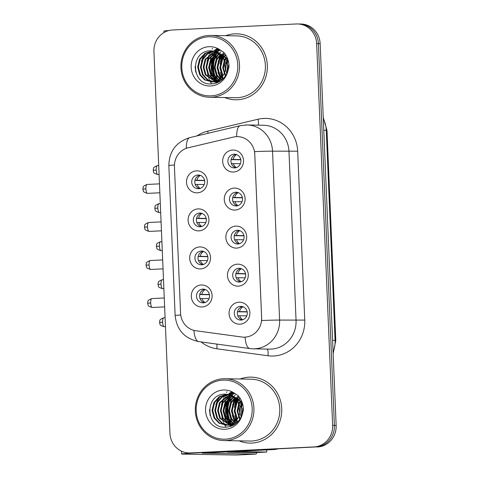 <?xml version="1.0" encoding="UTF-8"?>
<svg xmlns="http://www.w3.org/2000/svg" width="479" height="479" viewBox="0 0 479 479"><rect width="100%" height="100%" fill="white"/><g stroke="black" fill="none" stroke-linecap="round" stroke-linejoin="round"><path stroke-width="0.72" d="M198.977 230.878A10.999 10.424 91 0 1 188.103 220.394A10.999 10.424 91 0 1 198.055 208.904A10.999 10.424 91 0 1 208.928 219.382A10.999 10.424 91 0 1 198.977 230.878M199.545 213.047A6.874 6.514 -89 0 0 193.318 220.011A6.874 6.514 -89 0 0 199.707 226.783A6.874 6.514 -89 0 0 200.12 226.777A6.874 6.514 -89 0 0 206.347 219.813A6.874 6.514 -89 0 0 199.953 213.041A6.874 6.514 -89 0 0 199.545 213.047M200.569 268.917A10.999 10.424 91 0 1 189.696 258.432A10.999 10.424 91 0 1 199.647 246.942A10.999 10.424 91 0 1 210.521 257.421A10.999 10.424 91 0 1 200.569 268.917M201.138 251.086A6.874 6.514 -89 0 0 194.911 258.049A6.874 6.514 -89 0 0 201.306 264.821A6.874 6.514 -89 0 0 201.713 264.815A6.874 6.514 -89 0 0 207.94 257.852A6.874 6.514 -89 0 0 201.545 251.08A6.874 6.514 -89 0 0 201.138 251.086M202.162 306.955A10.999 10.424 91 0 1 191.289 296.471A10.999 10.424 91 0 1 201.246 284.981A10.999 10.424 91 0 1 212.119 295.459A10.999 10.424 91 0 1 202.162 306.955M202.731 289.124A6.874 6.514 -89 0 0 196.504 296.088A6.874 6.514 -89 0 0 202.898 302.86A6.874 6.514 -89 0 0 203.306 302.854A6.874 6.514 -89 0 0 209.533 295.89A6.874 6.514 -89 0 0 203.138 289.118A6.874 6.514 -89 0 0 202.731 289.124M197.384 192.839A10.999 10.424 91 0 1 186.511 182.355A10.999 10.424 91 0 1 196.462 170.865A10.999 10.424 91 0 1 207.335 181.343A10.999 10.424 91 0 1 197.384 192.839M197.947 175.009A6.874 6.514 -89 0 0 191.72 181.972A6.874 6.514 -89 0 0 198.114 188.744A6.874 6.514 -89 0 0 198.522 188.738A6.874 6.514 -89 0 0 204.749 181.775A6.874 6.514 -89 0 0 198.36 175.003A6.874 6.514 -89 0 0 197.947 175.009M235.147 210.059A10.999 10.424 91 0 1 224.274 199.575A10.999 10.424 91 0 1 234.225 188.085A10.999 10.424 91 0 1 245.098 198.563A10.999 10.424 91 0 1 235.147 210.059M235.71 192.229A6.874 6.514 -89 0 0 229.489 199.198A6.874 6.514 -89 0 0 235.878 205.97A6.874 6.514 -89 0 0 236.291 205.958A6.874 6.514 -89 0 0 242.518 198.995A6.874 6.514 -89 0 0 236.123 192.223A6.874 6.514 -89 0 0 235.71 192.229M236.74 248.098A10.999 10.424 91 0 1 225.866 237.614A10.999 10.424 91 0 1 235.818 226.124A10.999 10.424 91 0 1 246.691 236.602A10.999 10.424 91 0 1 236.74 248.098M237.309 230.267A6.874 6.514 -89 0 0 231.082 237.237A6.874 6.514 -89 0 0 237.476 244.009A6.874 6.514 -89 0 0 237.883 243.997A6.874 6.514 -89 0 0 244.11 237.033A6.874 6.514 -89 0 0 237.716 230.261A6.874 6.514 -89 0 0 237.309 230.267M238.332 286.137A10.999 10.424 91 0 1 227.459 275.653A10.999 10.424 91 0 1 237.416 264.163A10.999 10.424 91 0 1 248.29 274.641A10.999 10.424 91 0 1 238.332 286.137M238.901 268.306A6.874 6.514 -89 0 0 232.674 275.275A6.874 6.514 -89 0 0 239.069 282.047A6.874 6.514 -89 0 0 239.476 282.035A6.874 6.514 -89 0 0 245.703 275.072A6.874 6.514 -89 0 0 239.308 268.3A6.874 6.514 -89 0 0 238.901 268.306M239.931 324.175A10.999 10.424 91 0 1 229.058 313.691A10.999 10.424 91 0 1 239.009 302.201A10.999 10.424 91 0 1 249.882 312.679A10.999 10.424 91 0 1 239.931 324.175M240.494 306.344A6.874 6.514 -89 0 0 234.267 313.314A6.874 6.514 -89 0 0 240.662 320.086A6.874 6.514 -89 0 0 241.069 320.074A6.874 6.514 -89 0 0 247.296 313.11A6.874 6.514 -89 0 0 240.907 306.338A6.874 6.514 -89 0 0 240.494 306.344M233.554 172.021A10.999 10.424 91 0 1 222.675 161.537A10.999 10.424 91 0 1 232.632 150.047A10.999 10.424 91 0 1 243.506 160.525A10.999 10.424 91 0 1 233.554 172.021M234.117 154.19A6.874 6.514 -89 0 0 227.89 161.16A6.874 6.514 -89 0 0 234.285 167.931A6.874 6.514 -89 0 0 234.692 167.919A6.874 6.514 -89 0 0 240.919 160.956A6.874 6.514 -89 0 0 234.53 154.184A6.874 6.514 -89 0 0 234.117 154.19M201.246 226.621A6.874 6.514 91 0 1 196.384 219.849A6.874 6.514 91 0 1 201.485 213.263M202.839 264.659A6.874 6.514 91 0 1 197.983 257.888A6.874 6.514 91 0 1 203.078 251.301M204.437 302.698A6.874 6.514 91 0 1 199.575 295.926A6.874 6.514 91 0 1 204.671 289.34M199.653 188.582A6.874 6.514 91 0 1 194.791 181.81A6.874 6.514 91 0 1 199.887 175.224M237.416 205.802A6.874 6.514 91 0 1 232.554 199.036A6.874 6.514 91 0 1 237.656 192.444M239.009 243.841A6.874 6.514 91 0 1 234.153 237.075A6.874 6.514 91 0 1 239.249 230.483M240.608 281.88A6.874 6.514 91 0 1 235.746 275.114A6.874 6.514 91 0 1 240.841 268.521M242.2 319.918A6.874 6.514 91 0 1 237.339 313.152A6.874 6.514 91 0 1 242.434 306.56M235.824 167.764A6.874 6.514 91 0 1 230.962 160.998A6.874 6.514 91 0 1 236.057 154.406M233.399 137.084A18.561 17.591 91 0 1 236.44 136.653A18.561 17.591 91 0 1 237.542 136.635A18.561 17.591 91 0 1 254.786 154.334L261.636 317.751A18.561 17.591 91 0 1 243.739 337.162A18.561 17.591 91 0 1 241.781 337.012L195.863 330.75A18.561 17.591 91 0 1 180.577 313.2L174.44 166.734A18.561 17.591 91 0 1 188.193 147.772L233.399 137.084M234.716 33.841A32.991 31.273 -89 0 0 225.759 35.68A32.991 31.273 -89 0 1 234.716 33.841A32.991 31.273 -89 0 1 236.68 33.811A32.991 31.273 -89 0 0 234.716 33.841M224.669 97.536A32.991 31.273 -89 0 0 235.512 99.788A32.991 31.273 -89 0 0 237.476 99.758A32.991 31.273 -89 0 0 267.36 66.318A32.991 31.273 -89 0 0 236.68 33.811A32.991 31.273 -89 0 1 267.36 66.318A32.991 31.273 -89 0 1 237.476 99.758A32.991 31.273 -89 0 1 235.512 99.788A32.991 31.273 -89 0 1 224.669 97.536M249.104 377.153A32.991 31.273 -89 0 0 240.153 378.991A32.991 31.273 -89 0 1 249.104 377.153A32.991 31.273 -89 0 1 251.068 377.123A32.991 31.273 -89 0 0 249.104 377.153M239.057 440.842A32.991 31.273 -89 0 0 249.9 443.099A32.991 31.273 -89 0 0 251.864 443.069A32.991 31.273 -89 0 0 281.754 409.629A32.991 31.273 -89 0 0 251.068 377.123A32.991 31.273 -89 0 1 281.754 409.629A32.991 31.273 -89 0 1 251.864 443.069A32.991 31.273 -89 0 1 249.9 443.099A32.991 31.273 -89 0 1 239.057 440.842M254.654 151.603L261.738 320.511A24.058 0.479 -2.4 0 1 279.61 320.08A27.495 26.058 91 0 1 254.732 348.808A27.495 26.058 91 0 1 253.092 348.838L269.533 349.125A27.495 26.058 -89 0 0 271.168 349.101A27.495 26.058 -89 0 0 296.052 320.367L288.975 151.46A27.495 26.058 -89 0 0 263.426 125.241L246.984 124.947A27.495 26.058 91 0 1 272.533 151.172A24.058 0.479 177.6 0 0 254.654 151.603M237.722 136.635L239.225 136.731M232.099 425.813A27.495 26.058 91 0 1 231.782 425.322A27.495 26.058 91 0 1 231.65 425.107M231.513 424.885A27.495 26.058 91 0 1 230.92 423.837M230.615 423.256A27.495 26.058 91 0 1 229.243 420.119M228.585 418.077A27.495 26.058 91 0 1 228.375 403.132M229.058 400.821A27.495 26.058 91 0 1 230.609 397.181M230.98 396.474A27.495 26.058 91 0 1 231.525 395.522M232.04 394.69A27.495 26.058 91 0 1 232.261 394.349M232.309 394.283A27.495 26.058 91 0 1 233.459 392.696M232.447 392.295A27.495 26.058 -89 0 0 231.016 394.223A27.495 26.058 -89 0 1 232.447 392.295M230.477 395.061A27.495 26.058 -89 0 0 230.267 395.397A27.495 26.058 -89 0 1 230.477 395.061M230.01 395.834A27.495 26.058 -89 0 0 228.902 397.947A27.495 26.058 -89 0 1 230.01 395.834M228.399 399.079A27.495 26.058 -89 0 0 226.387 406.737A27.495 26.058 -89 0 1 228.399 399.079M227.399 418.514A27.495 26.058 -89 0 0 228.531 421.604A27.495 26.058 -89 0 1 227.399 418.514M228.974 422.574A27.495 26.058 -89 0 0 229.878 424.304A27.495 26.058 -89 0 1 228.974 422.574M230.064 424.634A27.495 26.058 -89 0 0 230.393 425.172A27.495 26.058 -89 0 1 230.064 424.634M230.447 425.262A27.495 26.058 -89 0 0 231.076 426.226A27.495 26.058 -89 0 1 230.447 425.262M217.711 82.508A27.495 26.058 91 0 1 217.394 82.011M217.125 81.574A27.495 26.058 91 0 1 216.532 80.526M216.227 79.951A27.495 26.058 91 0 1 214.855 76.814M214.191 74.766A27.495 26.058 91 0 1 213.987 59.821M214.67 57.516A27.495 26.058 91 0 1 216.215 53.87M216.592 53.163A27.495 26.058 91 0 1 217.137 52.211M217.652 51.379A27.495 26.058 91 0 1 217.873 51.043M217.921 50.972A27.495 26.058 91 0 1 219.071 49.385M218.053 48.99A27.495 26.058 -89 0 0 216.628 50.918A27.495 26.058 -89 0 0 216.496 51.115A27.495 26.058 -89 0 1 216.622 50.924A27.495 26.058 -89 0 1 218.053 48.99M216.083 51.75A27.495 26.058 -89 0 0 215.879 52.091A27.495 26.058 -89 0 1 216.083 51.75M215.622 52.528A27.495 26.058 -89 0 0 214.514 54.636A27.495 26.058 -89 0 1 215.622 52.528M214.011 55.768A27.495 26.058 -89 0 0 211.993 63.432A27.495 26.058 -89 0 1 214.011 55.768M213.011 75.203A27.495 26.058 -89 0 0 214.143 78.293A27.495 26.058 -89 0 1 213.011 75.203M214.586 79.263A27.495 26.058 -89 0 0 215.484 80.993A27.495 26.058 -89 0 1 214.586 79.263M215.676 81.322A27.495 26.058 -89 0 0 216.005 81.861A27.495 26.058 -89 0 1 215.676 81.322M216.059 81.957A27.495 26.058 -89 0 0 216.688 82.915A27.495 26.058 -89 0 1 216.059 81.957M189.097 452.96L192.606 453.02A20.621 19.543 -89 0 0 193.833 453.002L315.733 446.955A20.621 19.543 -89 0 0 334.396 425.406L318.397 43.649A20.621 19.543 -89 0 0 299.237 23.98A20.621 19.543 -89 0 1 318.397 43.649L334.396 425.406A20.621 19.543 -89 0 1 315.733 446.955L192.079 452.972L313.984 446.925A20.621 19.543 -89 0 0 332.642 425.376L316.643 43.619A20.621 19.543 -89 0 0 297.483 23.95A20.621 19.543 -89 0 0 296.256 23.968L172.596 29.985A20.621 19.543 -89 0 0 153.933 51.534L169.937 433.291A20.621 19.543 -89 0 0 189.097 452.96A20.621 19.543 -89 0 0 190.325 452.942L313.984 446.925M190.852 452.99A20.621 19.543 -89 0 0 192.079 452.972A20.621 19.543 -89 0 1 190.852 452.99M193.923 330.372A24.058 7.628 97.8 0 0 198.743 341.617L249.906 348.592A24.058 7.628 97.8 0 1 245.068 337.15L244.033 337.168M233.788 392.846A27.495 26.058 -89 0 0 232.764 394.265A27.495 26.058 -89 0 1 233.788 392.846M232.303 394.971A27.495 26.058 -89 0 0 232.052 395.385A27.495 26.058 -89 0 1 232.303 394.971M231.866 395.69A27.495 26.058 -89 0 0 231.62 396.115A27.495 26.058 -89 0 1 231.866 395.69M231.285 396.726A27.495 26.058 -89 0 0 229.884 399.779A27.495 26.058 -89 0 1 231.285 396.726M229.255 401.57A27.495 26.058 -89 0 0 229.453 419.472A27.495 26.058 -89 0 1 229.255 401.57M230.04 421.053A27.495 26.058 -89 0 0 231.255 423.646A27.495 26.058 -89 0 1 230.04 421.053M231.519 424.137A27.495 26.058 -89 0 0 231.938 424.861A27.495 26.058 -89 0 1 231.519 424.137M219.4 49.535A27.495 26.058 -89 0 0 218.376 50.96A27.495 26.058 -89 0 1 219.4 49.535M217.915 51.66A27.495 26.058 -89 0 0 217.658 52.073A27.495 26.058 -89 0 1 217.915 51.66M217.478 52.385A27.495 26.058 -89 0 0 217.232 52.804A27.495 26.058 -89 0 1 217.478 52.385M216.897 53.414A27.495 26.058 -89 0 0 215.496 56.468A27.495 26.058 -89 0 1 216.897 53.414M214.867 58.258A27.495 26.058 -89 0 0 215.065 76.167A27.495 26.058 -89 0 1 214.867 58.258M215.652 77.742A27.495 26.058 -89 0 0 216.861 80.34A27.495 26.058 -89 0 1 215.652 77.742M217.131 80.831A27.495 26.058 -89 0 0 217.55 81.556A27.495 26.058 -89 0 1 217.131 80.831M317.487 446.985A20.621 19.543 -89 0 0 336.15 425.442L320.152 43.679A20.621 19.543 -89 0 0 300.992 24.01L297.483 23.95M236.59 154.573A7.562 7.167 -89 0 0 233.129 159.429L240.769 159.567M231.147 159.495L233.129 159.429M231.118 159.621L240.811 159.788M240.422 163.68L231.405 163.614M233.303 163.555A7.562 7.167 -89 0 0 236.357 167.608M200.42 175.392A7.562 7.167 -89 0 0 196.959 180.248L204.599 180.385M194.977 180.314L196.959 180.248M194.947 180.433L204.641 180.607M204.252 184.493L195.234 184.433M197.132 184.367A7.562 7.167 -89 0 0 200.186 188.427M238.183 192.612A7.562 7.167 -89 0 0 234.728 197.468L242.362 197.605M232.74 197.534L234.728 197.468M232.71 197.659L242.404 197.827M242.021 201.719L232.998 201.653M234.896 201.593A7.562 7.167 -89 0 0 237.955 205.647M239.775 230.65A7.562 7.167 -89 0 0 236.321 235.506L243.955 235.644M234.333 235.572L236.321 235.506M234.309 235.698L244.003 235.866M243.613 239.757L234.59 239.692M236.494 239.632A7.562 7.167 -89 0 0 239.548 243.685M241.374 268.689A7.562 7.167 -89 0 0 237.913 273.545L245.553 273.683M235.925 273.611L237.913 273.545M235.902 273.737L245.595 273.904M245.206 277.796L236.189 277.73M238.087 277.67A7.562 7.167 -89 0 0 241.141 281.724M242.967 306.728A7.562 7.167 -89 0 0 239.506 311.584L247.146 311.721M237.524 311.649L239.506 311.584M237.494 311.775L247.188 311.943M246.799 315.835L237.782 315.769M239.68 315.709A7.562 7.167 -89 0 0 242.739 319.762M202.012 213.43A7.562 7.167 -89 0 0 198.557 218.286L206.192 218.424M196.57 218.352L198.557 218.286M196.546 218.472L206.233 218.646M205.85 222.531L196.827 222.472M198.731 222.406A7.562 7.167 -89 0 0 201.785 226.465M203.611 251.469A7.562 7.167 -89 0 0 200.15 256.325L207.79 256.463M198.162 256.391L200.15 256.325M198.138 256.51L207.832 256.684M207.443 260.57L198.42 260.51M200.324 260.444A7.562 7.167 -89 0 0 203.377 264.504M205.204 289.508A7.562 7.167 -89 0 0 201.743 294.363L209.383 294.501M199.761 294.429L201.743 294.363M199.731 294.549L209.425 294.723M209.036 298.609L200.018 298.549M201.916 298.483A7.562 7.167 -89 0 0 204.97 302.542M223.699 53.121A27.495 26.058 -89 0 0 223.148 54.157M222.184 56.3A27.495 26.058 -89 0 0 220.729 61.12M221.28 75.155A27.495 26.058 -89 0 0 222.454 78.406M169.069 30.5A27.495 0.551 177.6 0 0 163.908 31.039L163.974 32.572M238.087 396.426A27.495 26.058 -89 0 0 237.536 397.468M236.572 399.606A27.495 26.058 -89 0 0 235.117 404.432M235.674 418.46A27.495 26.058 -89 0 0 236.842 421.712M268.39 449.374L200.342 452.685A27.495 0.551 177.6 0 0 181.637 453.996A27.495 0.551 177.6 0 0 183.074 454.11L236.339 455.05L255.864 454.098L202.24 453.128L274.97 449.494L268.39 449.374A3.437 3.257 -89 0 0 268.953 449.296M236.363 455.05L255.888 454.098A3.437 1.096 87.2 0 0 255.888 454.098A3.437 1.096 87.2 0 0 256.72 452.541M277.575 448.931L275.533 449.41A3.437 3.257 91 0 1 274.97 449.494M209.682 97.273L235.548 97.728A30.931 29.315 -89 0 0 237.392 97.698A30.931 29.315 -89 0 0 265.408 66.347A30.931 29.315 -89 0 0 236.644 35.877L210.772 35.416A30.931 29.315 -89 0 0 208.934 35.446A30.931 29.315 -89 0 0 180.912 66.797A30.931 29.315 -89 0 0 209.682 97.273A30.931 29.315 -89 0 0 211.52 97.243A30.931 29.315 -89 0 0 239.542 65.892A30.931 29.315 -89 0 0 210.772 35.416M211.029 95.86A29.554 28.016 -89 0 0 237.776 64.976A29.554 28.016 -89 0 0 208.551 36.811A29.554 28.016 -89 0 0 181.804 67.701A29.554 28.016 -89 0 0 211.029 95.86M214.909 51.343L210.323 50.816C189.852 50.93 191.301 85.005 210.7 83.933C218.717 83.603 224.394 79.496 227.735 71.611L228.986 66.898C229.064 61.288 227.297 56.426 223.687 52.325L219.765 49.708L214.855 50.505L223.759 58.725L225.399 70.072C223.531 77.119 219.172 81.059 212.323 81.891L204.689 79.927L199.719 74.76L197.653 67.096L199.533 59.246L204.892 53.319L212.371 50.876M228.357 69.096L228.429 65.204M226.789 73.712L225.585 69.156M225.573 69.048L225.657 65.066M225.735 64.557L227.118 60.234M227.166 72.934L227.453 61.055M225.346 76.125L222.711 67.767L224.394 60.073M224.495 59.863L225.771 57.761M225.699 75.604L223.43 68.252L224.717 60.899M224.819 60.665L226.112 58.294M222.663 76.221L221.987 75.149L219.927 67.491L221.801 59.636L223.088 57.57M223.184 57.444L224.412 55.995M224.765 55.636L225.633 54.851M223.016 75.718L220.621 67.503L222.496 59.653L223.418 58.109M223.513 57.965L224.753 56.39M225.106 56.007L225.884 55.247M221.244 77.867L219.202 75.101L217.143 67.443L219.017 59.588L221.771 55.798M221.597 77.496L219.903 75.113L217.837 67.455L219.711 59.6L222.1 56.193M222.184 56.103L223.388 54.947M223.741 54.648L224.801 53.858M219.825 79.107L216.418 75.053L214.358 67.395L216.233 59.54L220.442 54.444M220.178 78.825L217.119 75.065L215.053 67.407L216.927 59.552L220.777 54.75M218.418 80.053L213.634 75.005L211.574 67.341L213.448 59.492L219.107 53.379M218.771 79.837L214.335 75.017L212.269 67.353L214.149 59.504L219.442 53.618M219.382 81.658L218.741 81.466M218.394 81.352L210.856 74.958L208.79 67.294L210.664 59.444L217.759 52.534M217.364 80.616L211.55 74.969L209.485 67.305L211.365 59.456L218.101 52.726M218.382 81.957L217.34 81.783M216.993 81.705L208.072 74.904L206.006 67.246L207.88 59.39L216.412 51.888M218.729 81.921L217.694 81.717M217.346 81.634L208.766 74.916L206.7 67.258L208.581 59.402L216.753 52.031M218.969 81.891L215.945 81.945M215.598 81.903L205.287 74.856L203.222 67.198L205.096 59.342L215.065 51.403M218.777 81.993L216.987 82.005M217.334 82.005L216.292 81.921M215.945 81.873L205.982 74.868L203.916 67.21L205.796 59.354L215.4 51.504M223.442 78.466L215.107 81.939L214.203 81.957L207.473 79.975L202.503 74.808L200.438 67.144L202.312 59.294L207.03 53.81L213.706 51.067M221.029 80.586L215.801 81.951L214.203 81.957M214.55 81.957L208.012 79.891L203.198 74.82L201.132 67.162L203.012 59.306L207.575 53.935L214.047 51.139M213.017 81.903L211.419 81.903M211.766 81.909L205.228 79.843L200.414 74.772L198.348 67.108L200.228 59.258L205.419 53.438L212.7 50.912M216.173 51.181L225.944 58.019L228.01 70.856M215.867 51.014L226.639 58.031L228.728 62.935M212.562 48.403A30.931 29.315 -89 0 0 212.083 49.109M210.826 51.169A30.931 29.315 -89 0 0 210.401 51.954M210.197 52.361A30.931 29.315 -89 0 0 209.335 54.223M208.952 55.169A30.931 29.315 -89 0 0 207.449 60.294M206.832 64.964A30.931 29.315 -89 0 0 206.886 69.533M207.557 73.934A30.931 29.315 -89 0 0 208.952 78.55M209.287 79.37A30.931 29.315 -89 0 0 209.988 80.921M210.143 81.238A30.931 29.315 -89 0 0 210.419 81.777M210.455 81.855A30.931 29.315 -89 0 0 211.646 83.921M212.496 79.233L211.425 77.58L208.664 67.587L211.041 57.348L213.203 53.989M215.281 79.28L214.209 77.628L211.449 67.641L213.826 57.396L215.987 54.037M216.855 53.013L217.454 52.373M217.717 52.109L218.119 51.732M218.999 50.96L220.286 49.978M218.065 79.328L216.993 77.676L214.233 67.689L216.61 57.444L218.771 54.085M219.639 53.061L220.077 52.594M220.298 52.367L220.903 51.78M220.364 78.67L217.017 67.737L219.394 57.492L220.957 54.929M223.148 78.724L219.801 67.784L222.573 56.809M222.645 56.684L223.615 55.163M223.885 54.78L224.34 54.187M195.773 72.281L195.097 66.461M201.461 61.222L203.036 57.205L205.665 53.283M207.03 61.324L208.605 57.306L211.233 53.379M211.981 52.54L213.281 51.289M214.466 50.319L217.035 48.672M221.567 79.879L220.124 77.736L217.945 72.287M218.161 61.522L221.166 55.139M221.226 55.049L222.112 53.882M224.07 440.578L249.936 441.033A30.931 29.315 -89 0 0 251.78 441.009A30.931 29.315 -89 0 0 279.796 409.659A30.931 29.315 -89 0 0 251.032 379.182L225.166 378.727A30.931 29.315 -89 0 0 223.322 378.757A30.931 29.315 -89 0 0 195.306 410.108A30.931 29.315 -89 0 0 224.07 440.578A30.931 29.315 -89 0 0 225.914 440.548A30.931 29.315 -89 0 0 253.93 409.198A30.931 29.315 -89 0 0 225.166 378.727M225.417 439.171A29.554 28.016 -89 0 0 252.164 408.282A29.554 28.016 -89 0 0 222.939 380.122A29.554 28.016 -89 0 0 196.192 411.006A29.554 28.016 -89 0 0 225.417 439.171M229.297 394.648L224.717 394.127C204.24 394.241 205.689 428.316 225.088 427.244C233.105 426.909 238.782 422.801 242.123 414.916L243.374 410.21C243.452 404.593 241.685 399.737 238.075 395.636L234.153 393.019L229.243 393.816L238.147 402.037L239.787 413.383C237.919 420.43 233.56 424.37 226.711 425.202L219.083 423.238L214.107 418.065L212.041 410.407L213.921 402.552L219.28 396.624L226.759 394.181M242.745 412.407L242.817 408.509M241.177 417.023L239.973 412.467M239.961 412.359L240.045 408.371M240.123 407.869L241.512 403.546M241.554 416.245L241.841 404.366M239.739 419.436L237.099 411.078L238.782 403.378M238.883 403.174L240.159 401.067M240.087 418.909L237.818 411.563L239.105 404.21M239.207 403.971L240.5 401.6M237.051 419.526L236.375 418.46L234.315 410.802L236.189 402.947L237.476 400.881M237.572 400.755L238.799 399.306M239.159 398.947L240.021 398.157M237.404 419.029L235.009 410.814L236.889 402.959L237.806 401.414M237.901 401.276L239.141 399.702M239.5 399.318L240.272 398.558M235.632 421.173L233.596 418.412L231.531 410.748L233.405 402.899L236.159 399.109M235.985 420.807L234.291 418.424L232.225 410.76L234.105 402.911L236.488 399.504M236.578 399.414L237.776 398.253M238.129 397.959L239.189 397.169M234.219 422.412L230.812 418.365L228.746 410.701L230.621 402.851L234.83 397.75M234.572 422.137L231.507 418.377L229.441 410.713L231.321 402.863L235.165 398.061M232.806 423.364L228.028 418.311L225.962 410.653L227.836 402.797L233.495 396.684M233.159 423.149L228.722 418.323L226.657 410.665L228.537 402.809L233.83 396.929M233.776 424.963L233.129 424.777M232.782 424.657L225.244 418.263L223.178 410.605L225.052 402.749L232.153 395.846M231.752 423.921L225.938 418.275L223.873 410.617L225.753 402.761L232.489 396.037M233.357 425.196L231.375 425.31L233.117 425.304M232.77 425.262L231.728 425.095M231.387 425.017L222.46 418.215L220.394 410.551L222.274 402.701L230.806 395.193M233.123 425.226L232.081 425.029M231.734 424.939L223.154 418.227L221.088 410.569L222.969 402.713L231.141 395.343M231.375 425.31L230.333 425.25M229.986 425.214L219.675 418.167L217.61 410.503L219.49 402.653L229.453 394.708M231.728 425.316L230.686 425.226M230.339 425.178L220.37 418.179L218.304 410.515L220.184 402.665L229.788 394.816M237.829 421.777L229.495 425.25L228.591 425.262L221.867 423.286L216.891 418.119L214.826 410.455L216.706 402.605L221.424 397.121L228.094 394.373M235.417 423.897L230.189 425.262L228.591 425.262M228.944 425.268L222.4 423.202L217.586 418.131L215.52 410.467L217.4 402.617L221.963 397.247L228.435 394.445M227.405 425.214L225.807 425.214M226.16 425.214L219.621 423.149L214.802 418.077L212.736 410.419L214.616 402.564L219.807 396.75L227.088 394.217M230.561 394.486L240.332 401.33L242.404 414.167M230.255 394.325L241.027 401.342L243.116 406.246M226.95 391.714A30.931 29.315 -89 0 0 226.471 392.415M225.214 394.48A30.931 29.315 -89 0 0 224.789 395.265M224.585 395.666A30.931 29.315 -89 0 0 223.723 397.534M223.34 398.474A30.931 29.315 -89 0 0 221.837 403.605M221.22 408.276A30.931 29.315 -89 0 0 221.274 412.838M221.945 417.239A30.931 29.315 -89 0 0 223.34 421.855M223.675 422.682A30.931 29.315 -89 0 0 224.376 424.232M224.531 424.544A30.931 29.315 -89 0 0 224.807 425.089M224.849 425.16A30.931 29.315 -89 0 0 226.04 427.232M226.89 422.538L225.819 420.891L223.052 410.898L225.429 400.654L227.591 397.295M229.675 422.586L228.603 420.939L225.837 410.946L228.214 400.707L230.375 397.348M231.243 396.319L231.842 395.684M232.105 395.42L232.507 395.037M233.387 394.265L234.68 393.283M232.459 422.64L231.381 420.987L228.621 410.994L230.998 400.755L233.159 397.396M234.027 396.373L234.465 395.899M234.686 395.672L235.291 395.085M234.752 421.981L231.405 411.048L233.782 400.803L235.351 398.241M237.536 422.029L234.189 411.096L236.961 400.121M237.033 399.995L238.003 398.468M238.279 398.091L238.728 397.492M210.161 415.592L209.485 409.767M215.849 404.533L217.43 400.516L220.053 396.588M221.418 404.629L222.998 400.612L225.621 396.69M226.369 395.852L227.669 394.6M228.854 393.63L231.423 391.984M235.955 423.191L234.518 421.041L232.333 415.598M232.554 404.827L235.554 398.444M235.614 398.36L236.5 397.193M240.398 451.176L240.416 451.589L266.719 452.056L266.629 449.901M227.381 451.805L227.399 452.224L253.702 452.691L266.719 452.056M240.416 451.589L227.399 452.224M304.752 320.092L279.61 320.08L272.533 151.172L297.675 151.184L304.752 320.092A34.368 32.572 91 0 1 273.653 356.005A34.368 32.572 91 0 1 267.977 355.759L216.819 348.784A34.368 32.572 91 0 1 201.144 341.946M245.35 124.971A27.495 26.058 91 0 1 246.984 124.947L240.254 125.672A24.058 7.46 76.7 0 0 236.668 136.641M180.739 314.99A24.058 0.479 177.6 0 0 175.128 315.535L168.842 165.518A24.058 0.479 -2.4 0 1 174.446 164.974M168.842 165.518C169.177 151.22 176.194 141.91 189.888 137.587A24.058 7.46 76.7 0 0 186.295 148.34M197.013 135.898A34.368 32.572 91 0 1 207.694 131.144L258.061 119.235A34.368 32.572 91 0 1 297.675 151.184M332.642 425.376L336.15 425.442M316.643 43.619L320.152 43.679M190.325 452.942L193.833 453.002M207.694 131.144A6.874 2.132 -103.3 0 1 208.03 133.294M258.061 119.235A6.874 2.132 -103.3 0 1 258.145 125.145M216.795 344.078A6.874 2.179 -82.2 0 1 216.819 348.784M267.096 349.083A6.874 2.179 -82.2 0 1 267.977 355.759M333.085 352.233A27.495 26.058 -89 0 0 335.078 340.389L326.271 130.288A27.495 26.058 -89 0 0 323.295 118.69M323.78 130.24L326.989 130.342L335.797 340.449L332.582 340.347M156.226 170.069A4.467 1.425 -92.8 0 1 157.435 165.632C154.513 166.77 153.196 167.722 153.484 168.482L153.19 170.279L156.226 170.069A4.467 1.425 -92.8 0 0 157.866 174.554L159.088 174.5M145.891 188.894A4.467 1.425 -92.8 0 1 147.095 184.457C144.173 185.595 142.856 186.547 143.149 187.307L142.85 189.103L145.891 188.894A4.467 1.425 -92.8 0 0 147.532 193.378L159.854 192.78M157.819 208.108A4.467 1.425 -92.8 0 1 159.028 203.671C156.106 204.808 154.789 205.76 155.082 206.521L154.783 208.317L157.819 208.108A4.467 1.425 -92.8 0 0 159.465 212.592L160.681 212.538M159.417 246.146A4.467 1.425 -92.8 0 1 160.621 241.709C157.705 242.847 156.388 243.799 156.675 244.559L156.376 246.356L159.417 246.146A4.467 1.425 -92.8 0 0 161.058 250.637L162.279 250.577M161.01 284.185A4.467 1.425 -92.8 0 1 162.219 279.748C159.297 280.886 157.98 281.838 158.268 282.598L157.968 284.394L161.01 284.185A4.467 1.425 -92.8 0 0 162.65 288.675L163.872 288.615M162.603 322.223A4.467 1.425 -92.8 0 1 163.812 317.787C160.89 318.924 159.573 319.876 159.86 320.637L159.567 322.433L162.603 322.223A4.467 1.425 -92.8 0 0 164.249 326.714L165.465 326.654M147.484 226.932A4.467 1.425 -92.8 0 1 148.694 222.496C145.772 223.633 144.454 224.585 144.742 225.346L144.442 227.142L147.484 226.932A4.467 1.425 -92.8 0 0 149.125 231.417L161.447 230.818M149.077 264.971A4.467 1.425 -92.8 0 1 150.286 260.534C147.364 261.672 146.047 262.624 146.334 263.384L146.041 265.18L149.077 264.971A4.467 1.425 -92.8 0 0 150.717 269.455L163.046 268.857M150.669 303.009A4.467 1.425 -92.8 0 1 151.879 298.573C148.957 299.71 147.64 300.662 147.927 301.423L147.634 303.219L150.669 303.009A4.467 1.425 -92.8 0 0 152.316 307.494L164.638 306.895M269.743 449.308L275.533 449.41M223.531 53.019A27.495 26.058 -89 0 0 222.992 54.031M222.795 54.426A27.495 26.058 -89 0 0 222.46 55.139M221.927 56.384A27.495 26.058 -89 0 0 220.047 64.108M220.412 72.455A27.495 26.058 -89 0 0 222.076 78.023M218.226 49.05A27.495 26.058 -89 0 0 216.849 50.918A27.495 26.058 -89 0 0 216.742 51.079M215.927 52.385A27.495 26.058 -89 0 0 214.879 54.343M214.4 55.384A27.495 26.058 -89 0 0 212.454 61.815M212.646 72.934A27.495 26.058 -89 0 0 214.508 78.634M214.927 79.52A27.495 26.058 -89 0 0 215.772 81.113M215.945 81.418A27.495 26.058 -89 0 0 216.203 81.837M216.286 81.975A27.495 26.058 -89 0 0 216.861 82.855M217.376 48.768A28.183 26.71 -89 0 0 215.843 50.906M215.448 51.522A28.183 26.71 -89 0 0 214.849 52.552M214.55 53.103A28.183 26.71 -89 0 0 213.299 55.774M212.742 57.258A28.183 26.71 -89 0 0 212.898 76.933M213.406 78.245A28.183 26.71 -89 0 0 214.466 80.502M214.7 80.945A28.183 26.71 -89 0 0 215.143 81.723M215.778 82.747A28.183 26.71 -89 0 0 216.035 83.142M219.765 49.708A19.663 18.633 -89 0 0 208.964 46.697A19.663 18.633 -89 0 0 191.175 67.24A19.663 18.633 -89 0 0 210.61 85.98A19.663 18.633 -89 0 0 227.735 71.611M225.399 70.072A15.538 14.729 -89 0 0 220.657 54.516M237.919 396.325A27.495 26.058 -89 0 0 237.38 397.342M237.183 397.732A27.495 26.058 -89 0 0 236.848 398.45M236.321 399.696A27.495 26.058 -89 0 0 234.435 407.419M234.8 415.766A27.495 26.058 -89 0 0 236.464 421.334M232.614 392.361A27.495 26.058 -89 0 0 231.237 394.229M230.315 395.69A27.495 26.058 -89 0 0 229.267 397.648M228.788 398.69A27.495 26.058 -89 0 0 226.842 405.12M227.034 416.245A27.495 26.058 -89 0 0 228.896 421.945M229.315 422.831A27.495 26.058 -89 0 0 230.159 424.418M230.339 424.723A27.495 26.058 -89 0 0 230.591 425.148M230.674 425.28A27.495 26.058 -89 0 0 231.249 426.16M231.764 392.079A28.183 26.71 -89 0 0 230.231 394.217M229.836 394.834A28.183 26.71 -89 0 0 229.237 395.858M228.938 396.408A28.183 26.71 -89 0 0 227.687 399.085M227.13 400.57A28.183 26.71 -89 0 0 227.286 420.245M227.794 421.55A28.183 26.71 -89 0 0 228.854 423.813M229.094 424.25A28.183 26.71 -89 0 0 229.531 425.035M230.165 426.059A28.183 26.71 -89 0 0 230.423 426.448M234.153 393.019A19.663 18.633 -89 0 0 223.358 390.002A19.663 18.633 -89 0 0 205.563 410.551A19.663 18.633 -89 0 0 225.004 429.286A19.663 18.633 -89 0 0 242.123 414.916M239.787 413.383A15.538 14.729 -89 0 0 235.045 397.827M243.739 337.162L244.086 337.168M198.743 341.617C184.571 338.581 176.697 329.887 175.128 315.535M240.254 125.672L189.888 137.587M249.906 348.592L253.092 348.838M323.241 117.451L326.989 130.342M333.139 353.634L335.797 340.449M157.435 165.632L158.717 165.566M157.866 174.554C154.855 173.715 153.442 172.883 153.639 172.063L153.19 170.279M147.095 184.457L159.483 183.852M147.532 193.378C144.514 192.534 143.107 191.708 143.299 190.882L142.85 189.103M159.028 203.671L160.309 203.605M159.465 212.592C156.447 211.754 155.04 210.922 155.232 210.101L154.783 208.317M160.621 241.709L161.902 241.644M161.058 250.637C158.04 249.793 156.633 248.96 156.831 248.14L156.376 246.356M162.219 279.748L163.495 279.682M162.65 288.675C159.639 287.831 158.226 286.999 158.423 286.179L157.968 284.394M163.812 317.787L165.093 317.721M164.249 326.714C161.231 325.87 159.818 325.037 160.016 324.217L159.567 322.433M148.694 222.496L161.076 221.891M149.125 231.417C146.107 230.573 144.7 229.746 144.898 228.92L144.442 227.142M150.286 260.534L162.668 259.929M150.717 269.455C147.706 268.611 146.293 267.785 146.49 266.959L146.041 265.18M151.879 298.573L164.261 297.968M152.316 307.494C149.298 306.65 147.885 305.824 148.083 304.997L147.634 303.219M181.637 453.996L181.517 451.2M213.107 50.966C217.717 51.714 221.268 54.301 223.759 58.725M227.495 394.271C232.105 395.025 235.656 397.612 238.147 402.037"/></g></svg>
